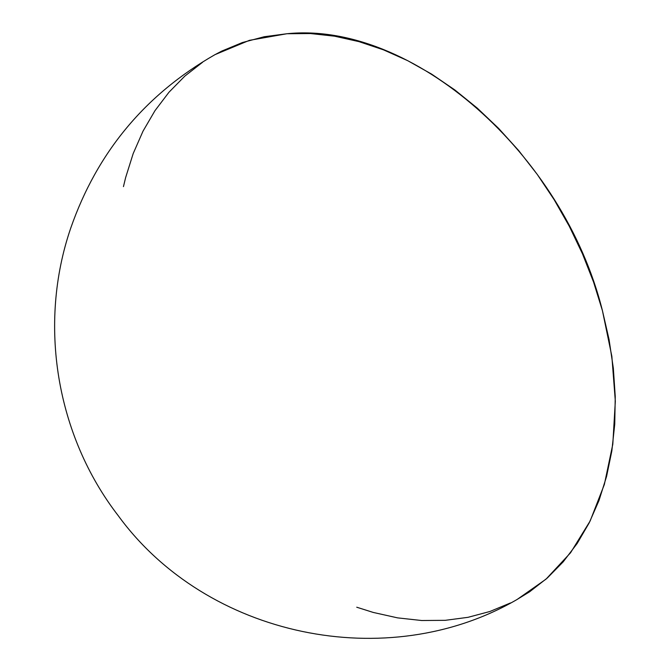 <?xml version="1.0" encoding="UTF-8"?>
<svg xmlns="http://www.w3.org/2000/svg" width="671" height="671" viewBox="0 0 671 671"><rect width="100%" height="100%" fill="white"/><g stroke="black" fill="none" stroke-linecap="round" stroke-linejoin="round"><path stroke-width="1.01" d="M214.695 54.812L221.757 51.097L242.365 42.55L264.173 36.746L286.962 33.735L249.419 40.335L215.014 54.636C145.238 94.502 97.136 152.342 70.715 228.165C37.828 324.127 56.179 435.353 118.239 515.689C206.727 637.056 387.284 675.001 517.182 599.429L546.035 579.14L570.551 552.778L590.144 520.981L604.345 484.512L612.808 444.252L615.324 401.166L611.851 356.301L602.449 310.723C563.422 153.776 412.162 20.986 286.962 33.735L310.505 33.55L334.586 36.192L358.977 41.636L383.435 49.822L407.716 60.684L431.604 74.104L454.863 89.964L477.266 108.115L498.595 128.362L518.649 150.53L537.236 174.393L554.171 199.732L569.302 226.286L582.47 253.823L593.558 282.055L602.449 310.723L609.067 339.551L613.344 368.262L615.248 396.569L614.745 424.206L611.843 450.912L606.584 476.418L599.002 500.491L589.18 522.894L577.211 543.409L563.204 561.845L547.31 578.008L529.662 591.763L516.871 599.597M510.438 602.969L489.822 611.516L468.022 617.32L445.234 620.331L421.682 620.516L397.601 617.874L373.219 612.43L356.737 607.213M123.456 186.622L125.611 177.647L133.185 153.575L143.007 131.172L154.984 110.656L168.983 92.221L184.886 76.058L202.533 62.302"/></g></svg>
